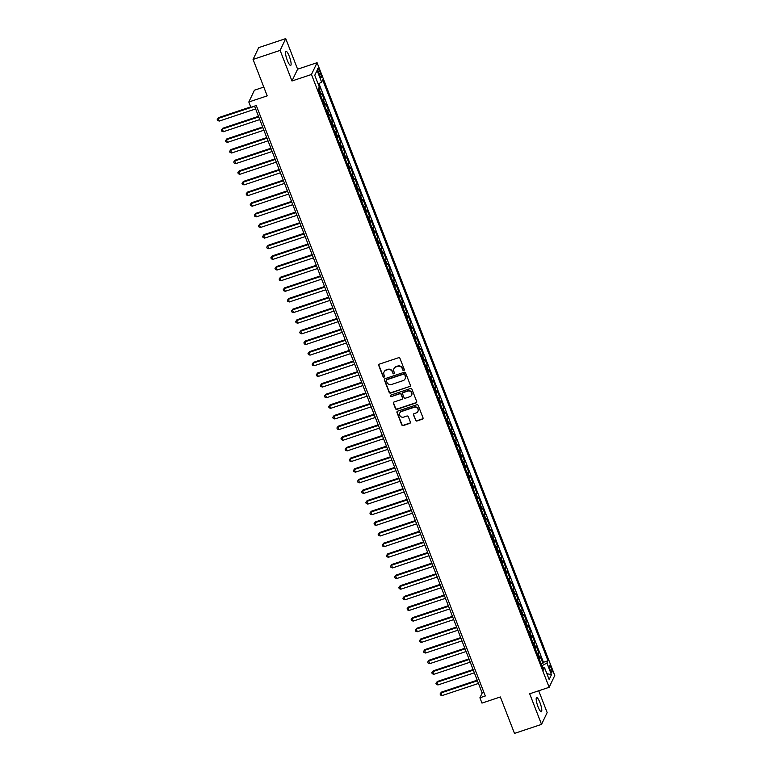 <?xml version="1.0" encoding="UTF-8"?>
<svg xmlns="http://www.w3.org/2000/svg" width="772" height="772" viewBox="0 0 772 772"><rect width="100%" height="100%" fill="white"/><g stroke="black" fill="none" stroke-linecap="round" stroke-linejoin="round"><path stroke-width="1.16" d="M403.824 370.492A0.801 0.762 -154.5 0 0 404.287 369.518L399.983 358.42A1.148 1.09 -154.5 0 0 398.516 357.735L379.399 364.114A1.148 1.09 -154.5 0 0 378.743 365.513L383.047 376.601A0.801 0.762 -154.5 0 0 384.514 376.707A0.801 0.762 -154.5 0 0 384.533 376.109L383.973 374.671A3.667 3.493 -154.5 0 1 386.077 370.193L387.669 369.663A3.667 3.493 -154.5 0 1 392.369 371.872L392.919 373.31A0.801 0.762 -154.5 0 0 394.386 373.407A0.801 0.762 -154.5 0 0 394.405 372.818L393.855 371.38A3.667 3.493 -154.5 0 1 395.959 366.903L397.551 366.372A3.667 3.493 -154.5 0 1 402.241 368.582L402.801 370.01A0.801 0.762 -154.5 0 0 403.824 370.492M394.019 368.505A3.667 3.493 -154.5 0 1 396.104 366.584L397.696 366.053A3.667 3.493 -154.5 0 1 402.395 368.263L402.955 369.692A0.801 0.762 -154.5 0 0 404.325 369.942M378.859 364.509A1.148 1.09 -154.5 0 0 378.898 365.195L383.202 376.282A0.801 0.762 -154.5 0 0 384.572 376.533M384.147 371.805A3.667 3.493 -154.5 0 1 386.232 369.875L387.824 369.344A3.667 3.493 -154.5 0 1 392.514 371.554L393.073 372.992A0.801 0.762 -154.5 0 0 394.444 373.243M539.956 702.607A7.479 1.602 71.5 0 0 536.617 697.56A7.479 1.602 71.5 0 0 538.016 706.689A7.479 1.602 71.5 0 0 541.355 711.736A7.479 1.602 71.5 0 0 539.956 702.607M289.268 56.288A7.479 1.602 71.5 0 0 285.93 51.242A7.479 1.602 71.5 0 0 287.319 60.37A7.479 1.602 71.5 0 0 290.658 65.417A7.479 1.602 71.5 0 0 289.268 56.288M551.092 667.78A3.735 0.801 71.5 0 0 549.423 665.252A3.735 0.801 71.5 0 0 550.118 669.816A3.735 0.801 71.5 0 0 551.787 672.344A3.735 0.801 71.5 0 0 551.092 667.78M415.519 420.286A1.148 1.09 -154.5 0 0 416.986 420.981L422.352 419.186A1.148 1.09 -154.5 0 0 423.008 417.787L418.231 405.464A1.148 1.09 -154.5 0 0 416.764 404.779L397.648 411.158A1.148 1.09 -154.5 0 0 396.991 412.557L401.768 424.88A1.148 1.09 -154.5 0 0 403.235 425.565L409.72 423.403A1.148 1.09 -154.5 0 0 410.376 422.004L408.33 416.735A1.148 1.09 -154.5 0 0 406.863 416.04L403.65 417.112A3.069 2.924 -154.5 0 1 399.8 413.001A3.069 2.924 -154.5 0 1 401.479 411.524L414.062 407.327A3.069 2.924 -154.5 0 1 417.913 411.437A3.069 2.924 -154.5 0 1 416.233 412.914L414.13 413.618A1.148 1.09 -154.5 0 0 413.474 415.018L415.674 419.968A1.148 1.09 -154.5 0 0 417.141 420.663L422.506 418.868A1.148 1.09 -154.5 0 0 423.046 418.472M280.12 50.392L291.98 80.983L297.606 69.191L285.737 38.6L280.12 50.392L253.071 59.425L267.208 95.863L248.816 102.001L250.881 107.318L256.285 105.513L485.308 695.977L479.904 697.782L481.969 703.099L500.362 696.962L514.49 733.4L541.539 724.377L547.155 712.575L538.702 690.776M291.98 80.983L311.463 74.488L549.153 687.292L529.679 693.787L541.539 724.377M409.758 386.714A1.148 1.09 -154.5 0 0 410.414 385.315L405.628 372.992A1.148 1.09 -154.5 0 0 404.161 372.297L385.054 378.676A1.148 1.09 -154.5 0 0 384.398 380.075L389.175 392.398A1.148 1.09 -154.5 0 0 390.642 393.093L409.903 386.396A1.148 1.09 -154.5 0 0 410.443 385.99M411.93 389.233L416.706 401.556A1.148 1.09 -154.5 0 1 416.05 402.945L396.943 409.334A1.148 1.09 -154.5 0 1 395.476 408.639L393.43 403.37A1.148 1.09 -154.5 0 1 394.087 401.971L401.836 399.375A1.148 1.09 -154.5 0 0 402.492 397.985L401.131 394.482A1.148 1.09 -154.5 0 0 399.664 393.797L391.597 396.49A0.801 0.762 -154.5 0 1 390.593 395.409A0.801 0.762 -154.5 0 1 391.028 395.023L410.463 388.538A1.148 1.09 -154.5 0 1 411.93 389.233M253.071 59.425L258.688 47.623L285.737 38.6M541.172 663.949L542.938 663.36L540.458 656.982L539.908 658.14L538.258 653.884A4.671 0.994 158.8 0 1 537.544 654.598M537.042 653.315L538.808 652.726L536.328 646.338L535.778 647.505L534.127 643.25A4.671 0.994 158.8 0 1 533.413 643.954M532.921 642.671L534.678 642.082L532.207 635.703L531.647 636.861L529.997 632.606A4.671 0.994 158.8 0 1 529.293 633.32M528.791 632.036L530.557 631.448L528.077 625.059L527.527 626.227L525.877 621.971A4.671 0.994 158.8 0 1 525.163 622.676M524.671 621.392L526.427 620.804L523.956 614.425L523.397 615.583L521.747 611.327A4.671 0.994 158.8 0 1 521.042 612.042M520.54 610.758L522.297 610.169L519.826 603.781L519.266 604.949L517.616 600.693A4.671 0.994 158.8 0 1 516.912 601.398M516.41 600.114L518.176 599.526L515.696 593.147L515.146 594.305L513.496 590.049A4.671 0.994 158.8 0 1 512.782 590.763M512.29 589.48L514.046 588.891L511.575 582.503L511.016 583.671L509.366 579.415A4.671 0.994 158.8 0 1 508.661 580.119M508.159 578.836L509.925 578.247L507.445 571.869L506.895 573.027L505.245 568.771A4.671 0.994 158.8 0 1 504.531 569.485M504.029 568.202L505.795 567.613L503.315 561.225L502.765 562.392L501.115 558.137A4.671 0.994 158.8 0 1 500.401 558.841M499.909 557.558L501.665 556.969L499.194 550.59L498.635 551.748L496.985 547.493A4.671 0.994 158.8 0 1 496.28 548.207M495.778 546.923L497.544 546.335L495.064 539.946L494.514 541.114L492.864 536.858A4.671 0.994 158.8 0 1 492.15 537.563M491.658 536.279L493.414 535.691L490.944 529.312L490.384 530.47L488.734 526.214A4.671 0.994 158.8 0 1 488.029 526.929M487.528 525.645L489.284 525.057L486.814 518.668L486.254 519.836L484.604 515.58A4.671 0.994 158.8 0 1 483.899 516.285M483.397 515.001L485.163 514.413L482.683 508.034L482.133 509.192L480.483 504.936A4.671 0.994 158.8 0 1 479.769 505.65M479.277 504.367L481.033 503.778L478.563 497.39L478.003 498.558L476.353 494.302A4.671 0.994 158.8 0 1 475.648 495.006M475.147 493.723L476.913 493.134L474.433 486.756L473.883 487.923L472.232 483.668A4.671 0.994 158.8 0 1 471.518 484.372M471.017 483.089L472.782 482.5L470.302 476.112L469.752 477.279L468.102 473.024A4.671 0.994 158.8 0 1 467.388 473.738M466.896 472.445L468.652 471.856L466.182 465.477L465.622 466.645L463.972 462.389A4.671 0.994 158.8 0 1 463.268 463.094M462.766 461.81L464.532 461.222L462.052 454.833L461.502 456.001L459.851 451.745A4.671 0.994 158.8 0 1 459.137 452.46M458.645 451.166L460.401 450.578L457.931 444.199L457.371 445.367L455.721 441.111A4.671 0.994 158.8 0 1 455.017 441.816M454.515 440.532L456.271 439.943L453.801 433.565L453.241 434.723L451.591 430.467A4.671 0.994 158.8 0 1 450.887 431.181M450.385 429.888L452.151 429.309L449.671 422.921L449.121 424.089L447.47 419.833A4.671 0.994 158.8 0 1 446.756 420.537M446.264 419.254L448.021 418.665L445.55 412.287L444.99 413.445L443.34 409.189A4.671 0.994 158.8 0 1 442.636 409.903M442.134 408.61L443.9 408.031L441.42 401.643L440.87 402.81L439.22 398.555A4.671 0.994 158.8 0 1 438.506 399.259M438.004 397.976L439.77 397.387L437.29 391.008L436.74 392.166L435.09 387.911A4.671 0.994 158.8 0 1 434.375 388.625M433.883 387.341L435.64 386.753L433.169 380.364L432.609 381.532L430.959 377.276A4.671 0.994 158.8 0 1 430.255 377.981M429.753 376.697L431.519 376.109L429.039 369.73L428.489 370.888L426.839 366.632A4.671 0.994 158.8 0 1 426.125 367.347M425.633 366.063L427.389 365.474L424.918 359.086L424.359 360.254L422.709 355.998A4.671 0.994 158.8 0 1 422.004 356.703M421.502 355.419L423.259 354.83L420.788 348.452L420.229 349.61L418.578 345.354A4.671 0.994 158.8 0 1 417.874 346.068M417.372 344.785L419.138 344.196L416.658 337.808L416.108 338.976L414.458 334.72A4.671 0.994 158.8 0 1 413.744 335.424M413.252 334.141L415.008 333.552L412.537 327.174L411.978 328.332L410.328 324.076A4.671 0.994 158.8 0 1 409.623 324.79M409.121 323.507L410.887 322.918L408.407 316.53L407.857 317.697L406.207 313.442A4.671 0.994 158.8 0 1 405.493 314.146M404.991 312.863L406.757 312.274L404.277 305.895L403.727 307.053L402.077 302.798A4.671 0.994 158.8 0 1 401.363 303.512M400.871 302.228L402.627 301.64L400.157 295.251L399.597 296.419L397.947 292.163A4.671 0.994 158.8 0 1 397.242 292.868M396.74 291.584L398.506 290.996L396.026 284.617L395.476 285.775L393.826 281.519A4.671 0.994 158.8 0 1 393.112 282.234M392.62 280.95L394.376 280.361L391.906 273.973L391.346 275.141L389.696 270.885A4.671 0.994 158.8 0 1 388.992 271.59M388.49 270.306L390.246 269.717L387.776 263.339L387.216 264.497L385.566 260.241A4.671 0.994 158.8 0 1 384.861 260.955M384.36 259.672L386.125 259.083L383.645 252.695L383.095 253.863L381.445 249.607A4.671 0.994 158.8 0 1 380.731 250.311M380.239 249.028L381.995 248.439L379.525 242.061L378.965 243.219L377.315 238.963A4.671 0.994 158.8 0 1 376.611 239.677M376.109 238.394L377.875 237.805L375.395 231.417L374.845 232.584L373.194 228.329A4.671 0.994 158.8 0 1 372.48 229.033M371.979 227.75L373.745 227.161L371.264 220.782L370.714 221.94L369.064 217.685A4.671 0.994 158.8 0 1 368.35 218.399M367.858 217.115L369.614 216.527L367.144 210.138L366.584 211.306L364.934 207.05A4.671 0.994 158.8 0 1 364.23 207.755M363.728 206.471L365.494 205.883L363.014 199.504L362.464 200.662L360.813 196.406A4.671 0.994 158.8 0 1 360.099 197.121M359.607 195.837L361.364 195.248L358.893 188.86L358.333 190.028L356.683 185.772A4.671 0.994 158.8 0 1 355.979 186.477M355.477 185.193L357.233 184.605L354.763 178.226L354.203 179.384L352.553 175.138A4.671 0.994 158.8 0 1 351.849 175.842M351.347 174.559L353.113 173.97L350.633 167.582L350.083 168.75L348.433 164.494A4.671 0.994 158.8 0 1 347.718 165.198M347.226 163.915L348.983 163.326L346.512 156.948L345.952 158.115L344.302 153.86A4.671 0.994 158.8 0 1 343.598 154.564M343.096 153.281L344.862 152.692L342.382 146.304L341.832 147.471L340.182 143.216A4.671 0.994 158.8 0 1 339.468 143.93M338.966 142.637L340.732 142.048L338.252 135.669L337.702 136.837L336.052 132.581A4.671 0.994 158.8 0 1 335.337 133.286M334.845 132.002L336.602 131.414L334.131 125.035L333.572 126.193L331.921 121.937A4.671 0.994 158.8 0 1 331.217 122.651M330.715 121.358L332.481 120.779L330.001 114.391L329.451 115.559L327.801 111.303A4.671 0.994 158.8 0 1 327.087 112.008M326.595 110.724L328.351 110.135L325.88 103.757L325.321 104.915L323.671 100.659A4.671 0.994 158.8 0 1 322.966 101.373M322.464 100.08L324.221 99.501L321.75 93.113L321.191 94.281A4.671 0.994 158.8 0 1 320.486 94.985M318.585 72.838L319.492 75.174A3.619 0.782 71.5 0 0 321.113 77.625A3.619 0.782 71.5 0 0 320.438 73.195L319.531 70.86A3.619 0.782 71.5 0 0 317.91 68.409A3.619 0.782 71.5 0 0 318.585 72.838M311.463 74.488L317.08 62.686L554.769 675.49L549.153 687.292M542.938 663.36L543.44 662.299L547.985 660.774L322.677 79.892L321.615 82.121L318.16 84.023M547.985 660.774L546.923 663.013L551.459 674.709L549.153 679.553L544.617 667.857L543.556 670.086L318.238 89.195L319.299 86.966L314.764 75.26L317.07 70.416L321.615 82.121M318.334 89.446L320.1 88.857L319.54 90.025A4.671 0.994 158.8 0 1 318.836 90.729M324.221 99.501L323.671 100.659M328.351 110.135L327.801 111.303M332.481 120.779L331.921 121.937M336.602 131.414L336.052 132.581M340.732 142.048L340.182 143.216M344.862 152.692L344.302 153.86M348.983 163.326L348.433 164.494M353.113 173.97L352.553 175.138M357.233 184.605L356.683 185.772M361.364 195.248L360.813 196.406M365.494 205.883L364.934 207.05M369.614 216.527L369.064 217.685M373.745 227.161L373.194 228.329M377.875 237.805L377.315 238.963M381.995 248.439L381.445 249.607M386.125 259.083L385.566 260.241M390.246 269.717L389.696 270.885M394.376 280.361L393.826 281.519M398.506 290.996L397.947 292.163M402.627 301.64L402.077 302.798M406.757 312.274L406.207 313.442M410.887 322.918L410.328 324.076M415.008 333.552L414.458 334.72M419.138 344.196L418.578 345.354M423.259 354.83L422.709 355.998M427.389 365.474L426.839 366.632M431.519 376.109L430.959 377.276M435.64 386.753L435.09 387.911M439.77 397.387L439.22 398.555M443.9 408.031L443.34 409.189M448.021 418.665L447.47 419.833M452.151 429.309L451.591 430.467M456.271 439.943L455.721 441.111M460.401 450.578L459.851 451.745M464.532 461.222L463.972 462.389M468.652 471.856L468.102 473.024M472.782 482.5L472.232 483.668M476.913 493.134L476.353 494.302M481.033 503.778L480.483 504.936M485.163 514.413L484.604 515.58M489.284 525.057L488.734 526.214M493.414 535.691L492.864 536.858M497.544 546.335L496.985 547.493M501.665 556.969L501.115 558.137M505.795 567.613L505.245 568.771M509.925 578.247L509.366 579.415M514.046 588.891L513.496 590.049M518.176 599.526L517.616 600.693M522.297 610.169L521.747 611.327M526.427 620.804L525.877 621.971M530.557 631.448L529.997 632.606M534.678 642.082L534.127 643.25M538.808 652.726L538.258 653.884M543.44 662.299L318.971 83.579M320.1 88.857L318.209 83.994M542.841 667.934L541.876 665.763M263.802 87.072L254.432 90.199L248.816 102.001M297.606 69.191L317.08 62.686M254.538 106.092L482.182 692.995L479.904 697.782M483.928 692.416L482.182 692.995M324.616 105.629A4.671 0.994 -21.2 0 0 325.321 104.915M328.737 116.263A4.671 0.994 -21.2 0 0 329.451 115.559M332.867 126.907A4.671 0.994 -21.2 0 0 333.572 126.193M336.988 137.541A4.671 0.994 -21.2 0 0 337.702 136.837M341.118 148.185A4.671 0.994 -21.2 0 0 341.832 147.471M345.248 158.82A4.671 0.994 -21.2 0 0 345.952 158.115M349.369 169.454A4.671 0.994 -21.2 0 0 350.083 168.75M353.499 180.098A4.671 0.994 -21.2 0 0 354.203 179.384M357.629 190.732A4.671 0.994 -21.2 0 0 358.333 190.028M361.75 201.376A4.671 0.994 -21.2 0 0 362.464 200.662M365.88 212.01A4.671 0.994 -21.2 0 0 366.584 211.306M370 222.654A4.671 0.994 -21.2 0 0 370.714 221.94M374.13 233.289A4.671 0.994 -21.2 0 0 374.845 232.584M378.261 243.933A4.671 0.994 -21.2 0 0 378.965 243.219M382.381 254.567A4.671 0.994 -21.2 0 0 383.095 253.863M386.511 265.211A4.671 0.994 -21.2 0 0 387.216 264.497M390.642 275.845A4.671 0.994 -21.2 0 0 391.346 275.141M394.762 286.489A4.671 0.994 -21.2 0 0 395.476 285.775M398.892 297.123A4.671 0.994 -21.2 0 0 399.597 296.419M403.013 307.767A4.671 0.994 -21.2 0 0 403.727 307.053M407.143 318.402A4.671 0.994 -21.2 0 0 407.857 317.697M411.273 329.046A4.671 0.994 -21.2 0 0 411.978 328.332M415.394 339.68A4.671 0.994 -21.2 0 0 416.108 338.976M419.524 350.324A4.671 0.994 -21.2 0 0 420.229 349.61M423.654 360.958A4.671 0.994 -21.2 0 0 424.359 360.254M427.775 371.602A4.671 0.994 -21.2 0 0 428.489 370.888M431.905 382.237A4.671 0.994 -21.2 0 0 432.609 381.532M436.026 392.88A4.671 0.994 -21.2 0 0 436.74 392.166M440.156 403.515A4.671 0.994 -21.2 0 0 440.87 402.81M444.286 414.159A4.671 0.994 -21.2 0 0 444.99 413.445M448.407 424.793A4.671 0.994 -21.2 0 0 449.121 424.089M452.537 435.437A4.671 0.994 -21.2 0 0 453.241 434.723M456.667 446.071A4.671 0.994 -21.2 0 0 457.371 445.367M460.787 456.715A4.671 0.994 -21.2 0 0 461.502 456.001M464.918 467.349A4.671 0.994 -21.2 0 0 465.622 466.645M469.038 477.993A4.671 0.994 -21.2 0 0 469.752 477.279M473.168 488.628A4.671 0.994 -21.2 0 0 473.883 487.923M477.299 499.262A4.671 0.994 -21.2 0 0 478.003 498.558M481.419 509.906A4.671 0.994 -21.2 0 0 482.133 509.192M485.549 520.54A4.671 0.994 -21.2 0 0 486.254 519.836M489.68 531.184A4.671 0.994 -21.2 0 0 490.384 530.47M493.8 541.819A4.671 0.994 -21.2 0 0 494.514 541.114M497.93 552.462A4.671 0.994 -21.2 0 0 498.635 551.748M502.051 563.097A4.671 0.994 -21.2 0 0 502.765 562.392M506.181 573.741A4.671 0.994 -21.2 0 0 506.895 573.027M510.311 584.375A4.671 0.994 -21.2 0 0 511.016 583.671M514.432 595.019A4.671 0.994 -21.2 0 0 515.146 594.305M518.562 605.653A4.671 0.994 -21.2 0 0 519.266 604.949M522.692 616.297A4.671 0.994 -21.2 0 0 523.397 615.583M526.813 626.932A4.671 0.994 -21.2 0 0 527.527 626.227M530.943 637.576A4.671 0.994 -21.2 0 0 531.647 636.861M535.064 648.21A4.671 0.994 -21.2 0 0 535.778 647.505M544.617 667.857L542.716 667.944M539.194 658.854A4.671 0.994 -21.2 0 0 539.908 658.14M541.992 665.725L546.923 663.013M314.773 75.299L317.07 70.416M551.459 674.709L546.856 673.638M384.514 379.081A1.148 1.09 -154.5 0 0 384.543 379.756L389.329 392.079A1.148 1.09 -154.5 0 0 390.796 392.774L409.903 386.396M404.596 374.632A0.801 0.762 -154.5 0 0 403.563 374.15L386.782 379.747A0.801 0.762 -154.5 0 0 386.328 380.731L386.917 382.246A3.667 3.493 -154.5 0 0 391.607 384.456L403.08 380.625A3.667 3.493 -154.5 0 0 405.175 376.147L404.74 374.314A0.801 0.762 -154.5 0 0 403.717 373.831L403.563 374.15M386.444 379.988A0.801 0.762 -154.5 0 1 386.936 379.428L403.717 373.831M405.165 378.695A3.667 3.493 -154.5 0 0 405.329 375.829L405.175 376.147M404.74 374.314L405.329 375.829M393.546 402.366A1.148 1.09 -154.5 0 0 393.575 403.042L395.621 408.32A1.148 1.09 -154.5 0 0 397.088 409.006L416.204 402.627A1.148 1.09 -154.5 0 0 416.745 402.231M402.53 398.661A1.148 1.09 -154.5 0 0 402.646 397.667L401.286 394.164A1.148 1.09 -154.5 0 0 399.819 393.479L391.597 396.49M390.68 395.264A0.801 0.762 -154.5 0 0 391.751 396.171M409.884 396.692A3.069 2.924 -154.5 0 0 411.013 391.964A3.069 2.924 -154.5 0 0 407.712 391.105L403.283 392.591A1.148 1.09 -154.5 0 0 402.617 393.99L403.978 397.483A1.148 1.09 -154.5 0 0 405.445 398.178L409.884 396.692M411.64 395.061A3.069 2.924 -154.5 0 0 407.867 390.786L407.712 391.105M402.743 392.987A1.148 1.09 -154.5 0 1 403.428 392.272L407.867 390.786M413.589 414.014A1.148 1.09 -154.5 0 0 413.628 414.699L415.674 419.968M417.99 411.283A3.069 2.924 -154.5 0 0 414.217 407.008L414.062 407.327M399.877 412.846A3.069 2.924 -154.5 0 1 401.633 411.206L414.217 407.008M397.107 411.553A1.148 1.09 -154.5 0 0 397.146 412.238L401.923 424.561A1.148 1.09 -154.5 0 0 403.389 425.247L409.864 423.085A1.148 1.09 -154.5 0 0 410.405 422.689M250.717 106.903L218.592 117.624L218.215 118.425L219.248 121.079L255.638 108.939M254.606 106.275L218.215 118.425L217.231 119.448L218.592 117.624M219.248 121.079L217.646 120.509L217.231 119.448M258.504 116.321L222.722 128.268L222.336 129.059L223.369 131.722L259.768 119.573M258.736 116.919L222.336 129.059L221.361 130.092L222.722 128.268M223.369 131.722L221.767 131.153L221.361 130.092M262.634 126.965L226.843 138.902L226.466 139.703L227.499 142.357L263.889 130.217M262.856 127.554L226.466 139.703L225.482 140.726L226.843 138.902M227.499 142.357L225.897 141.787L225.482 140.726M266.755 137.599L230.973 149.536L230.596 150.337L231.629 153.001L268.019 140.851M266.987 138.198L230.596 150.337L229.612 151.37L230.973 149.536M231.629 153.001L230.027 152.431L229.612 151.37M270.885 148.243L235.103 160.18L234.717 160.981L235.75 163.635L272.149 151.495M271.117 148.832L234.717 160.981L233.733 162.004L235.103 160.18M235.75 163.635L234.148 163.066L233.733 162.004M275.006 158.878L239.224 170.815L238.847 171.616L239.88 174.279L276.27 162.13M275.237 159.476L238.847 171.616L237.863 172.648L239.224 170.815M239.88 174.279L238.278 173.71L237.863 172.648M279.136 169.522L243.354 181.459L242.977 182.26L244.01 184.913L280.4 172.774M279.368 170.11L242.977 182.26L241.993 183.282L243.354 181.459M244.01 184.913L242.398 184.344L241.993 183.282M283.266 180.156L247.484 192.093L247.098 192.894L248.13 195.557L284.521 183.408M283.498 180.745L247.098 192.894L246.114 193.926L247.484 192.093M248.13 195.557L246.529 194.988L246.114 193.926M287.387 190.79L251.604 202.737L251.228 203.528L252.261 206.192L288.651 194.052M287.618 191.388L251.228 203.528L250.244 204.561L251.604 202.737M252.261 206.192L250.659 205.622L250.244 204.561M291.517 201.434L255.735 213.371L255.349 214.172L256.381 216.835L292.781 204.686M291.748 202.023L255.349 214.172L254.374 215.205L255.735 213.371M256.381 216.835L254.779 216.266L254.374 215.205M295.647 212.068L259.855 224.015L259.479 224.806L260.511 227.47L296.902 215.33M295.869 212.667L259.479 224.806L258.495 225.839L259.855 224.015M260.511 227.47L258.909 226.9L258.495 225.839M299.768 222.712L263.985 234.649L263.609 235.45L264.642 238.114L301.032 225.964M299.999 223.301L263.609 235.45L262.625 236.473L263.985 234.649M264.642 238.114L263.04 237.544L262.625 236.473M303.898 233.347L268.116 245.293L267.73 246.085L268.762 248.748L305.162 236.608M304.129 233.945L267.73 246.085L266.745 247.117L268.116 245.293M268.762 248.748L267.16 248.179L266.745 247.117M308.018 243.991L272.236 255.928L271.86 256.729L272.892 259.392L309.282 247.243M308.25 244.579L271.86 256.729L270.875 257.752L272.236 255.928M272.892 259.392L271.29 258.823L270.875 257.752M312.149 254.625L276.366 266.572L275.99 267.363L277.023 270.026L313.413 257.887M312.38 255.223L275.99 267.363L275.006 268.395L276.366 266.572M277.023 270.026L275.411 269.457L275.006 268.395M316.279 265.269L280.497 277.206L280.111 278.007L281.143 280.67L317.533 268.521M316.51 265.858L280.111 278.007L279.126 279.03L280.497 277.206M281.143 280.67L279.541 280.101L279.126 279.03M320.399 275.903L284.617 287.85L284.241 288.641L285.273 291.305L321.663 279.155M320.631 276.501L284.241 288.641L283.256 289.674L284.617 287.85M285.273 291.305L283.671 290.735L283.256 289.674M324.529 286.547L288.747 298.484L288.361 299.285L289.394 301.939L325.794 289.799M324.761 287.136L288.361 299.285L287.387 300.308L288.747 298.484M289.394 301.939L287.792 301.379L287.387 300.308M328.66 297.181L292.868 309.128L292.492 309.919L293.524 312.583L329.914 300.433M328.882 297.78L292.492 309.919L291.507 310.952L292.868 309.128M293.524 312.583L291.922 312.013L291.507 310.952M332.78 307.825L296.998 319.762L296.622 320.563L297.654 323.217L334.044 311.077M333.012 308.414L296.622 320.563L295.637 321.586L296.998 319.762M297.654 323.217L296.052 322.657L295.637 321.586M336.91 318.46L301.128 330.406L300.742 331.198L301.775 333.861L338.175 321.712M337.142 319.058L300.742 331.198L299.758 332.23L301.128 330.406M301.775 333.861L300.173 333.292L299.758 332.23M341.031 329.104L305.249 341.041L304.872 341.842L305.905 344.495L342.295 332.356M341.263 329.692L304.872 341.842L303.888 342.865L305.249 341.041M305.905 344.495L304.303 343.936L303.888 342.865M345.161 339.738L309.379 351.685L309.003 352.476L310.035 355.139L346.425 342.99M345.393 340.336L309.003 352.476L308.018 353.508L309.379 351.685M310.035 355.139L308.424 354.57L308.018 353.508M349.291 350.382L313.509 362.319L313.123 363.12L314.156 365.774L350.546 353.634M349.523 350.97L313.123 363.12L312.139 364.143L313.509 362.319M314.156 365.774L312.554 365.214L312.139 364.143M353.412 361.016L317.63 372.963L317.253 373.754L318.286 376.418L354.676 364.268M353.644 361.614L317.253 373.754L316.269 374.787L317.63 372.963M318.286 376.418L316.684 375.848L316.269 374.787M357.542 371.66L321.76 383.597L321.374 384.398L322.406 387.052L358.806 374.912M357.774 372.249L321.374 384.398L320.399 385.421L321.76 383.597M322.406 387.052L320.805 386.492L320.399 385.421M361.672 382.294L325.88 394.241L325.504 395.032L326.537 397.696L362.927 385.546M361.894 382.893L325.504 395.032L324.52 396.065L325.88 394.241M326.537 397.696L324.935 397.126L324.52 396.065M365.793 392.938L330.011 404.875L329.634 405.676L330.667 408.33L367.057 396.19M366.024 393.527L329.634 405.676L328.65 406.699L330.011 404.875M330.667 408.33L329.065 407.761L328.65 406.699M369.923 403.573L334.141 415.519L333.755 416.311L334.787 418.974L371.187 406.825M370.155 404.171L333.755 416.311L332.771 417.343L334.141 415.519M334.787 418.974L333.186 418.405L332.771 417.343M374.044 414.217L338.261 426.154L337.885 426.955L338.918 429.608L375.308 417.469M374.275 414.805L337.885 426.955L336.901 427.977L338.261 426.154M338.918 429.608L337.316 429.039L336.901 427.977M378.174 424.851L342.392 436.798L342.015 437.589L343.048 440.252L379.438 428.103M378.405 425.449L342.015 437.589L341.031 438.621L342.392 436.798M343.048 440.252L341.446 439.683L341.031 438.621M382.304 435.495L346.522 447.432L346.136 448.233L347.168 450.887L383.559 438.747M382.536 436.083L346.136 448.233L345.152 449.256L346.522 447.432M347.168 450.887L345.567 450.317L345.152 449.256M386.425 446.129L350.642 458.076L350.266 458.867L351.299 461.531L387.689 449.381M386.656 446.727L350.266 458.867L349.282 459.9L350.642 458.076M351.299 461.531L349.697 460.961L349.282 459.9M390.555 456.773L354.773 468.71L354.387 469.511L355.419 472.165L391.819 460.025M390.786 457.362L354.387 469.511L353.412 470.534L354.773 468.71M355.419 472.165L353.817 471.595L353.412 470.534M394.685 467.407L358.893 479.344L358.517 480.145L359.549 482.809L395.94 470.659M394.907 468.006L358.517 480.145L357.532 481.178L358.893 479.344M359.549 482.809L357.947 482.239L357.532 481.178M398.806 478.051L363.023 489.988L362.647 490.789L363.68 493.443L400.07 481.303M399.037 478.64L362.647 490.789L361.663 491.812L363.023 489.988M363.68 493.443L362.078 492.874L361.663 491.812M402.936 488.686L367.154 500.623L366.768 501.424L367.8 504.087L404.2 491.938M403.167 489.284L366.768 501.424L365.783 502.456L367.154 500.623M367.8 504.087L366.198 503.518L365.783 502.456M407.056 499.33L371.274 511.267L370.898 512.068L371.93 514.721L408.32 502.582M407.288 499.918L370.898 512.068L369.913 513.091L371.274 511.267M371.93 514.721L370.328 514.152L369.913 513.091M411.187 509.964L375.404 521.901L375.028 522.702L376.06 525.365L412.451 513.216M411.418 510.553L375.028 522.702L374.044 523.734L375.404 521.901M376.06 525.365L374.459 524.796L374.044 523.734M415.317 520.598L379.534 532.545L379.148 533.336L380.181 536L416.571 523.86M415.548 521.197L379.148 533.336L378.164 534.369L379.534 532.545M380.181 536L378.579 535.43L378.164 534.369M419.437 531.242L383.655 543.179L383.279 543.98L384.311 546.644L420.701 534.494M419.669 531.831L383.279 543.98L382.294 545.013L383.655 543.179M384.311 546.644L382.709 546.074L382.294 545.013M423.567 541.876L387.785 553.823L387.399 554.614L388.432 557.278L424.832 545.138M423.799 542.475L387.399 554.614L386.425 555.647L387.785 553.823M388.432 557.278L386.83 556.708L386.425 555.647M427.698 552.52L391.906 564.457L391.529 565.258L392.562 567.922L428.952 555.772M427.92 553.109L391.529 565.258L390.545 566.281L391.906 564.457M392.562 567.922L390.96 567.352L390.545 566.281M431.818 563.155L396.036 575.101L395.66 575.893L396.692 578.556L433.082 566.416M432.05 563.753L395.66 575.893L394.675 576.925L396.036 575.101M396.692 578.556L395.09 577.987L394.675 576.925M435.948 573.799L400.166 585.736L399.78 586.537L400.813 589.2L437.213 577.051M436.18 574.387L399.78 586.537L398.796 587.56L400.166 585.736M400.813 589.2L399.211 588.631L398.796 587.56M440.069 584.433L404.287 596.38L403.91 597.171L404.943 599.834L441.333 587.685M440.301 585.031L403.91 597.171L402.926 598.203L404.287 596.38M404.943 599.834L403.341 599.265L402.926 598.203M444.199 595.077L408.417 607.014L408.041 607.815L409.073 610.469L445.463 598.329M444.431 595.666L408.041 607.815L407.056 608.838L408.417 607.014M409.073 610.469L407.471 609.909L407.056 608.838M448.329 605.711L412.547 617.658L412.161 618.449L413.194 621.113L449.584 608.963M448.561 606.309L412.161 618.449L411.177 619.482L412.547 617.658M413.194 621.113L411.592 620.543L411.177 619.482M452.45 616.355L416.668 628.292L416.291 629.093L417.324 631.747L453.714 619.607M452.682 616.944L416.291 629.093L415.307 630.116L416.668 628.292M417.324 631.747L415.722 631.187L415.307 630.116M456.58 626.989L420.798 638.936L420.412 639.727L421.444 642.391L457.844 630.241M456.812 627.588L420.412 639.727L419.437 640.76L420.798 638.936M421.444 642.391L419.843 641.822L419.437 640.76M460.71 637.633L424.918 649.57L424.542 650.371L425.575 653.025L461.965 640.885M460.932 638.222L424.542 650.371L423.558 651.394L424.918 649.57M425.575 653.025L423.973 652.465L423.558 651.394M464.831 648.268L429.049 660.214L428.672 661.006L429.705 663.669L466.095 651.52M465.062 648.866L428.672 661.006L427.688 662.038L429.049 660.214M429.705 663.669L428.103 663.1L427.688 662.038M468.961 658.912L433.179 670.849L432.793 671.65L433.825 674.303L470.225 662.164M469.193 659.5L432.793 671.65L431.809 672.673L433.179 670.849M433.825 674.303L432.223 673.744L431.809 672.673M473.082 669.546L437.299 681.493L436.923 682.284L437.956 684.947L474.346 672.798M473.313 670.144L436.923 682.284L435.939 683.317L437.299 681.493M437.956 684.947L436.354 684.378L435.939 683.317M477.212 680.19L441.43 692.127L441.053 692.928L442.086 695.582L478.476 683.442M477.443 680.779L441.053 692.928L440.069 693.951L441.43 692.127M442.086 695.582L440.484 695.022L440.069 693.951M321.191 94.281L319.54 90.025M318.093 71.342L319.531 70.86M318.923 73.707L320.438 73.195"/></g></svg>
